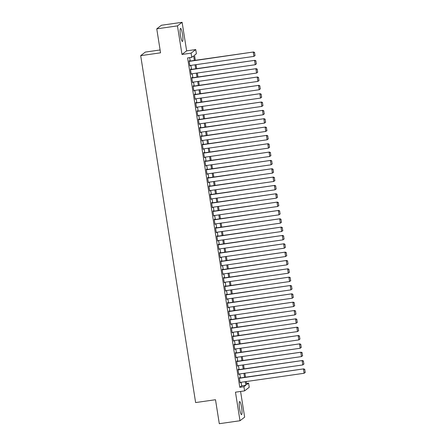 <?xml version="1.0" encoding="UTF-8"?>
<svg xmlns="http://www.w3.org/2000/svg" width="446" height="446" viewBox="0 0 446 446"><rect width="100%" height="100%" fill="white"/><g stroke="black" fill="none" stroke-linecap="round" stroke-linejoin="round"><path stroke-width="0.67" d="M241.587 407.349A6.612 1.082 81.9 0 0 239.669 401.562A6.612 1.082 81.9 0 0 239.625 408.865A6.612 1.082 81.9 0 0 241.542 414.652A6.612 1.082 81.9 0 0 241.587 407.349M182.481 34.18A6.612 1.082 81.9 0 0 180.569 28.388A6.612 1.082 81.9 0 0 180.524 35.691A6.612 1.082 81.9 0 0 182.436 41.484A6.612 1.082 81.9 0 0 182.481 34.18M246.504 383.415L248.573 383.12L249.236 387.29L244.581 390.88L243.923 386.71L245.807 385.255L245.244 381.687M160.103 49.963L145.34 52.071L140.685 55.661L195.627 402.565L215.502 399.728L219.298 423.7L239.998 420.745L244.648 417.149L240.578 391.454M140.685 55.661L160.554 52.823L156.758 28.851L161.413 25.255L182.113 22.3L177.458 25.89L181.985 54.451L191.089 53.152L195.744 49.562L196.402 53.732L194.517 55.187L195.326 60.305M181.985 54.451L186.634 50.861L182.113 22.3M186.634 50.861L195.744 49.562M156.758 28.851L177.458 25.89M239.686 378.018L239.619 377.6L239.307 377.846L240.099 382.846L240.377 382.378M238.365 369.678L238.298 369.26L237.986 369.505L238.777 374.506L239.056 374.043M237.043 361.338L236.977 360.92L236.664 361.165L237.456 366.166L237.735 365.703M235.722 352.998L235.655 352.585L235.343 352.825L236.135 357.831L236.413 357.363M234.401 344.663L234.34 344.245L234.022 344.485L234.813 349.491L235.092 349.023M233.08 336.323L233.018 335.905L232.7 336.15L233.492 341.151L233.771 340.683M231.764 327.983L231.697 327.565L231.379 327.81L232.171 332.811L232.455 332.348M230.443 319.643L230.376 319.23L230.058 319.47L230.855 324.476L231.134 324.008M229.121 311.308L229.054 310.89L228.742 311.13L229.534 316.136L229.813 315.668M227.8 302.968L227.733 302.55L227.421 302.795L228.213 307.796L228.491 307.327M226.479 294.628L226.412 294.209L226.1 294.455L226.891 299.456L227.17 298.993M225.158 286.287L225.091 285.869L224.778 286.115L225.57 291.115L225.849 290.653M223.836 277.947L223.769 277.535L223.457 277.774L224.249 282.781L224.528 282.312M222.515 269.613L222.448 269.194L222.136 269.434L222.928 274.441L223.206 273.972M221.194 261.272L221.127 260.854L220.815 261.1L221.606 266.1L221.885 265.632M219.872 252.932L219.811 252.514L219.493 252.759L220.285 257.76L220.564 257.297M218.551 244.592L218.49 244.174L218.172 244.419L218.964 249.42L219.242 248.957M217.235 236.252L217.169 235.839L216.851 236.079L217.642 241.085L217.927 240.617M215.914 227.917L215.847 227.499L215.53 227.739L216.327 232.745L216.605 232.277M214.593 219.577L214.526 219.159L214.214 219.404L215.005 224.405L215.284 223.942M213.272 211.237L213.205 210.819L212.893 211.064L213.684 216.065L213.963 215.602M211.95 202.897L211.883 202.484L211.571 202.724L212.363 207.73L212.642 207.262M210.629 194.562L210.562 194.144L210.25 194.384L211.042 199.39L211.32 198.922M209.308 186.222L209.241 185.804L208.929 186.049L209.72 191.05L209.999 190.581M207.987 177.882L207.92 177.463L207.607 177.709L208.399 182.709L208.678 182.247M206.665 169.541L206.598 169.123L206.286 169.369L207.078 174.369L207.357 173.907M205.344 161.201L205.283 160.789L204.965 161.028L205.757 166.035L206.035 165.566M204.028 152.867L203.961 152.448L203.644 152.688L204.435 157.694L204.714 157.226M202.707 144.526L202.64 144.108L202.322 144.353L203.12 149.354L203.398 148.886M201.386 136.186L201.319 135.768L201.001 136.013L201.798 141.014L202.077 140.551M200.064 127.846L199.998 127.433L199.685 127.673L200.477 132.679L200.756 132.211M198.743 119.511L198.676 119.093L198.364 119.333L199.156 124.339L199.434 123.871M197.422 111.171L197.355 110.753L197.043 110.993L197.834 115.999L198.113 115.531M196.101 102.831L196.034 102.413L195.722 102.658L196.513 107.659L196.792 107.196M194.779 94.491L194.712 94.073L194.4 94.318L195.192 99.319L195.471 98.856M193.458 86.15L193.391 85.738L193.079 85.978L193.871 90.984L194.149 90.516M192.137 77.816L192.07 77.398L191.758 77.637L192.549 82.644L192.828 82.175M190.816 69.476L190.754 69.058L190.436 69.303L191.228 74.304L191.507 73.835M194.361 60.439L193.636 55.867L191.752 57.322L187.61 57.913L239.781 387.301L241.665 385.846L241.102 382.278M240.411 377.913L239.781 373.938M239.089 369.572L238.459 365.597M237.768 361.238L237.138 357.257M236.447 352.897L235.817 348.923M235.126 344.557L234.496 340.582M233.804 336.217L233.174 332.242M232.489 327.882L231.859 323.902M231.167 319.542L230.537 315.567M229.846 311.202L229.216 307.227M228.525 302.862L227.895 298.887M227.204 294.522L226.574 290.547M225.882 286.187L225.252 282.207M224.561 277.847L223.931 273.872M223.24 269.507L222.61 265.532M221.918 261.166L221.288 257.191M220.597 252.826L219.967 248.851M219.276 244.492L218.651 240.517M217.96 236.151L217.33 232.176M216.639 227.811L216.009 223.836M215.318 219.471L214.688 215.496M213.996 211.136L213.366 207.156M212.675 202.796L212.045 198.821M211.354 194.456L210.724 190.481M210.033 186.116L209.403 182.141M208.711 177.776L208.081 173.801M207.39 169.441L206.76 165.46M206.069 161.101L205.439 157.126M204.747 152.761L204.123 148.786M203.432 144.42L202.802 140.445M202.11 136.086L201.48 132.105M200.789 127.746L200.159 123.771M199.468 119.405L198.838 115.43M198.147 111.065L197.517 107.09M196.825 102.725L196.195 98.75M195.504 94.39L194.874 90.41M194.183 86.05L193.553 82.075M192.862 77.71L192.232 73.735M191.54 69.37L190.91 65.395M190.219 61.03L189.678 57.618M189.5 61.135L189.433 60.717L189.115 60.963L189.907 65.963L190.186 65.501M244.581 390.88L235.471 392.185L239.998 420.745M239.781 387.301L243.923 386.71M191.752 57.322L191.089 53.152M246.209 381.547L246.688 384.575L248.573 383.12M196.017 64.664L196.647 68.639M197.338 73.005L197.968 76.98M198.66 81.345L199.29 85.32M199.981 89.685L200.611 93.66M201.302 98.02L201.932 102M202.623 106.36L203.253 110.335M203.945 114.7L204.575 118.675M205.266 123.04L205.896 127.015M206.587 131.38L207.217 135.355M207.903 139.715L208.533 143.69M209.224 148.055L209.854 152.03M210.545 156.395L211.175 160.37M211.867 164.736L212.497 168.711M213.188 173.07L213.818 177.051M214.509 181.41L215.139 185.385M215.831 189.751L216.461 193.726M217.152 198.091L217.782 202.066M218.473 206.431L219.103 210.406M219.794 214.766L220.424 218.746M221.116 223.106L221.746 227.081M222.431 231.446L223.061 235.421M223.753 239.786L224.383 243.761M225.074 248.121L225.704 252.101M226.395 256.461L227.025 260.436M227.716 264.801L228.346 268.776M229.038 273.142L229.668 277.117M230.359 281.482L230.989 285.457M231.68 289.816L232.31 293.797M233.002 298.157L233.632 302.132M234.323 306.497L234.953 310.472M235.644 314.837L236.274 318.812M236.96 323.177L237.59 327.152M238.281 331.512L238.911 335.487M239.602 339.852L240.232 343.827M240.924 348.192L241.554 352.167M242.245 356.532L242.875 360.507M243.566 364.867L244.196 368.848M244.887 373.207L245.517 377.182M244.553 377.322L243.923 373.347M243.232 368.981L242.602 365.006M241.91 360.647L241.28 356.666M240.589 352.307L239.959 348.332M239.268 343.966L238.638 339.991M237.947 335.626L237.317 331.651M236.625 327.286L235.995 323.311M235.304 318.951L234.674 314.971M233.983 310.611L233.353 306.636M232.661 302.271L232.031 298.296M231.34 293.931L230.716 289.956M230.025 285.596L229.395 281.616M228.703 277.256L228.073 273.281M227.382 268.916L226.752 264.941M226.061 260.575L225.431 256.601M224.739 252.235L224.109 248.26M223.418 243.901L222.788 239.92M222.097 235.56L221.467 231.585M220.776 227.22L220.146 223.245M219.454 218.88L218.824 214.905M218.133 210.545L217.503 206.565M216.812 202.205L216.187 198.23M215.496 193.865L214.866 189.89M214.175 185.525L213.545 181.55M212.853 177.185L212.224 173.21M211.532 168.85L210.902 164.869M210.211 160.51L209.581 156.535M208.89 152.17L208.26 148.195M207.568 143.829L206.938 139.854M206.247 135.489L205.617 131.514M204.926 127.155L204.296 123.174M203.605 118.814L202.975 114.839M202.289 110.474L201.659 106.499M200.968 102.134L200.338 98.159M199.646 93.799L199.016 89.819M198.325 85.459L197.695 81.484M197.004 77.119L196.374 73.144M195.683 68.779L195.053 64.804M241.665 385.846L245.807 385.255M189.879 65.774L190.225 65.724M191.2 74.108L191.546 74.064M192.521 82.449L192.867 82.399M193.843 90.789L194.188 90.739M195.164 99.129L195.504 99.079M196.48 107.464L196.825 107.419M197.801 115.804L198.147 115.754M199.122 124.144L199.468 124.094M200.444 132.484L200.789 132.434M201.765 140.825L202.11 140.774M203.086 149.159L203.432 149.115M204.407 157.499L204.753 157.449M205.729 165.84L206.074 165.789M207.05 174.18L207.396 174.13M208.371 182.52L208.717 182.47M209.692 190.855L210.033 190.804M211.008 199.195L211.354 199.145M212.329 207.535L212.675 207.485M213.651 215.875L213.996 215.825M214.972 224.21L215.318 224.165M216.293 232.55L216.639 232.5M217.615 240.89L217.96 240.84M218.936 249.23L219.281 249.18M220.257 257.571L220.603 257.52M221.578 265.905L221.924 265.861M222.9 274.245L223.245 274.195M224.221 282.586L224.561 282.535M225.537 290.926L225.882 290.876M226.858 299.26L227.204 299.216M228.179 307.601L228.525 307.55M229.5 315.941L229.846 315.891M230.822 324.281L231.167 324.231M232.143 332.621L232.489 332.571M233.464 340.956L233.81 340.911M234.786 349.296L235.131 349.246M236.107 357.636L236.452 357.586M237.428 365.976L237.774 365.926M238.749 374.317L239.089 374.266M240.065 382.651L240.411 382.601M189.182 61.381L253.584 51.981L189.154 61.186M255.123 55.443L253.93 56.391L253.267 52.221L254.538 52.622L255 55.544L254.538 52.622M189.845 65.545L253.93 56.391L255 55.544M253.584 51.981L254.666 52.528M190.503 69.715L254.906 60.322L190.475 69.526M256.444 63.784L255.251 64.731L254.588 60.561L255.859 60.963L256.322 63.878L255.859 60.963M191.161 73.885L255.251 64.731L256.322 63.878M254.906 60.322L255.982 60.862M191.825 78.056L256.221 68.662L191.791 77.86M257.766 72.124L256.573 73.072L255.909 68.901L257.18 69.303L257.643 72.219L257.18 69.303M192.482 82.226L256.573 73.072L257.643 72.219M256.221 68.662L257.303 69.202M193.146 86.396L257.543 76.996L193.112 86.201M259.087 80.458L257.888 81.412L257.231 77.242L258.502 77.637L258.964 80.559L258.502 77.637M193.804 90.566L257.888 81.412L258.964 80.559M257.543 76.996L258.624 77.543M194.467 94.736L258.864 85.337L194.434 94.541M260.408 88.799L259.21 89.752L258.552 85.582L259.823 85.978L260.286 88.899L259.823 85.978M195.125 98.906L259.21 89.752L260.286 88.899M258.864 85.337L259.946 85.883M195.788 103.076L260.185 93.677L195.755 102.881M261.73 97.139L260.531 98.087L259.873 93.916L261.144 94.318L261.601 97.234L261.144 94.318M196.446 107.241L260.531 98.087L261.601 97.234M260.185 93.677L261.267 94.223M197.11 111.411L261.507 102.017L197.076 111.221M263.051 105.479L261.852 106.427L261.194 102.257L262.46 102.658L262.923 105.574L262.46 102.658M197.768 115.581L261.852 106.427L262.923 105.574M261.507 102.017L262.588 102.558M198.425 119.751L262.828 110.352L198.398 119.556M264.372 113.819L263.173 114.767L262.516 110.597L263.781 110.998L264.244 113.914L263.781 110.998M199.089 123.921L263.173 114.767L264.244 113.914M262.828 110.352L263.909 110.898M199.747 128.091L264.149 118.692L199.719 127.896M265.693 122.154L264.495 123.107L263.837 118.937L265.102 119.333L265.565 122.254L265.102 119.333M200.41 132.261L264.495 123.107L265.565 122.254M264.149 118.692L265.231 119.238M201.068 136.431L265.47 127.032L201.04 136.236M267.015 130.494L265.816 131.442L265.153 127.277L266.424 127.673L266.886 130.594L266.424 127.673M201.731 140.601L265.816 131.442L266.886 130.594M265.47 127.032L266.552 127.578M202.389 144.766L266.792 135.372L202.361 144.576M268.336 138.834L267.137 139.782L266.474 135.612L267.745 136.013L268.208 138.929L267.745 136.013M203.053 148.936L267.137 139.782L268.208 138.929M266.792 135.372L267.873 135.913M203.71 153.106L268.113 143.712L203.683 152.917M269.652 147.174L268.459 148.122L267.795 143.952L269.066 144.353L269.529 147.269L269.066 144.353M204.374 157.276L268.459 148.122L269.529 147.269M268.113 143.712L269.194 144.253M205.032 161.446L269.434 152.047L205.004 161.251M270.973 155.515L269.78 156.462L269.116 152.292L270.387 152.688L270.85 155.609L270.387 152.688M205.69 165.617L269.78 156.462L270.85 155.609M269.434 152.047L270.51 152.593M206.353 169.787L270.75 160.387L206.32 169.591M272.294 163.849L271.096 164.803L270.438 160.632L271.709 161.028L272.171 163.95L271.709 161.028M207.011 173.957L271.096 164.803L272.171 163.95M270.75 160.387L271.831 160.934M207.674 178.127L272.071 168.727L207.641 177.932M273.615 172.189L272.417 173.137L271.759 168.967L273.03 169.369L273.493 172.29L273.03 169.369M208.332 182.291L272.417 173.137L273.493 172.29M272.071 168.727L273.153 169.274M208.996 186.461L273.392 177.068L208.962 186.272M274.937 180.53L273.738 181.477L273.08 177.307L274.351 177.709L274.814 180.624L274.351 177.709M209.653 190.632L273.738 181.477L274.814 180.624M273.392 177.068L274.474 177.608M210.317 194.802L274.714 185.402L210.283 194.607M276.258 188.87L275.059 189.818L274.401 185.648L275.673 186.049L276.13 188.965L275.673 186.049M210.975 198.972L275.059 189.818L276.13 188.965M274.714 185.402L275.795 185.949M211.638 203.142L276.035 193.742L211.605 202.947M277.579 197.204L276.381 198.158L275.723 193.988L276.988 194.384L277.451 197.305L276.988 194.384M212.296 207.312L276.381 198.158L277.451 197.305M276.035 193.742L277.117 194.289M212.954 211.482L277.356 202.083L212.926 211.287M278.901 205.545L277.702 206.492L277.044 202.328L278.31 202.724L278.772 205.645L278.31 202.724M213.617 215.652L277.702 206.492L278.772 205.645M277.356 202.083L278.438 202.629M214.275 219.817L278.678 210.423L214.247 219.627M280.222 213.885L279.023 214.833L278.36 210.663L279.631 211.064L280.094 213.98L279.631 211.064M214.939 223.987L279.023 214.833L280.094 213.98M278.678 210.423L279.759 210.969M215.596 228.157L279.999 218.763L215.569 227.967M281.543 222.225L280.344 223.173L279.681 219.003L280.952 219.404L281.415 222.32L280.952 219.404M216.26 232.327L280.344 223.173L281.415 222.32M279.999 218.763L281.08 219.304M216.918 236.497L281.32 227.098L216.89 236.302M282.864 230.565L281.666 231.513L281.002 227.343L282.273 227.739L282.736 230.66L282.273 227.739M217.581 240.667L281.666 231.513L282.736 230.66M281.32 227.098L282.402 227.644M218.239 244.837L282.641 235.438L218.211 244.642M284.18 238.9L282.987 239.853L282.324 235.683L283.595 236.079L284.057 239L283.595 236.079M218.902 249.007L282.987 239.853L284.057 239M282.641 235.438L283.723 235.984M219.56 253.177L283.963 243.778L219.532 252.982M285.501 247.24L284.308 248.188L283.645 244.023L284.916 244.419L285.379 247.34L284.916 244.419M220.218 257.342L284.308 248.188L285.379 247.34M283.963 243.778L285.039 244.324M220.881 261.512L285.278 252.118L220.848 261.323M286.823 255.58L285.624 256.528L284.966 252.358L286.237 252.759L286.7 255.675L286.237 252.759M221.539 265.682L285.624 256.528L286.7 255.675M285.278 252.118L286.36 252.659M222.203 269.852L286.6 260.458L222.169 269.657M288.144 263.921L286.945 264.868L286.287 260.698L287.558 261.1L288.021 264.015L287.558 261.1M222.861 274.022L286.945 264.868L288.021 264.015M286.6 260.458L287.681 260.999M223.524 278.192L287.921 268.793L223.491 277.997M289.465 272.261L288.267 273.208L287.609 269.038L288.88 269.434L289.342 272.355L288.88 269.434M224.182 282.363L288.267 273.208L289.342 272.355M287.921 268.793L289.002 269.339M224.845 286.533L289.242 277.133L224.812 286.338M290.786 280.595L289.588 281.549L288.93 277.379L290.201 277.774L290.658 280.696L290.201 277.774M225.503 290.703L289.588 281.549L290.658 280.696M289.242 277.133L290.324 277.68M226.167 294.873L290.563 285.473L226.133 294.678M292.108 288.936L290.909 289.883L290.251 285.713L291.517 286.115L291.979 289.03L291.517 286.115M226.824 299.037L290.909 289.883L291.979 289.03M290.563 285.473L291.645 286.02M227.482 303.208L291.885 293.814L227.454 303.018M293.429 297.276L292.23 298.223L291.572 294.053L292.838 294.455L293.301 297.37L292.838 294.455M228.146 307.378L292.23 298.223L293.301 297.37M291.885 293.814L292.966 294.354M228.804 311.548L293.206 302.148L228.776 311.353M294.75 305.616L293.552 306.564L292.888 302.394L294.159 302.795L294.622 305.711L294.159 302.795M229.467 315.718L293.552 306.564L294.622 305.711M293.206 302.148L294.288 302.695M230.125 319.888L294.527 310.488L230.097 319.693M296.072 313.951L294.873 314.904L294.209 310.734L295.481 311.13L295.943 314.051L295.481 311.13M230.788 324.058L294.873 314.904L295.943 314.051M294.527 310.488L295.609 311.035M231.446 328.228L295.849 318.829L231.418 328.033M297.393 322.291L296.194 323.238L295.531 319.074L296.802 319.47L297.265 322.391L296.802 319.47M232.11 332.398L296.194 323.238L297.265 322.391M295.849 318.829L296.93 319.375M232.767 336.563L297.17 327.169L232.74 336.373M298.708 330.631L297.515 331.579L296.852 327.409L298.123 327.81L298.586 330.726L298.123 327.81M233.431 340.733L297.515 331.579L298.586 330.726M297.17 327.169L298.251 327.71M234.089 344.903L298.491 335.509L234.061 344.713M300.03 338.971L298.837 339.919L298.173 335.749L299.444 336.15L299.907 339.066L299.444 336.15M234.747 349.073L298.837 339.919L299.907 339.066M298.491 335.509L299.567 336.05M235.41 353.243L299.807 343.844L235.376 353.048M301.351 347.311L300.152 348.259L299.495 344.089L300.766 344.485L301.228 347.406L300.766 344.485M236.068 357.413L300.152 348.259L301.228 347.406M299.807 343.844L300.888 344.39M236.731 361.583L301.128 352.184L236.698 361.388M302.672 355.646L301.474 356.599L300.816 352.429L302.087 352.825L302.55 355.746L302.087 352.825M237.389 365.753L301.474 356.599L302.55 355.746M301.128 352.184L302.21 352.73M238.053 369.924L302.449 360.524L238.019 369.728M303.994 363.986L302.795 364.934L302.137 360.764L303.408 361.165L303.871 364.087L303.408 361.165M238.71 374.088L302.795 364.934L303.871 364.087M302.449 360.524L303.531 361.07M239.374 378.258L303.771 368.864L239.34 378.069M305.315 372.326L304.116 373.274L303.458 369.104L304.73 369.505L305.187 372.421L304.73 369.505M240.032 382.428L304.116 373.274L305.187 372.421M303.771 368.864L304.852 369.405"/></g></svg>
